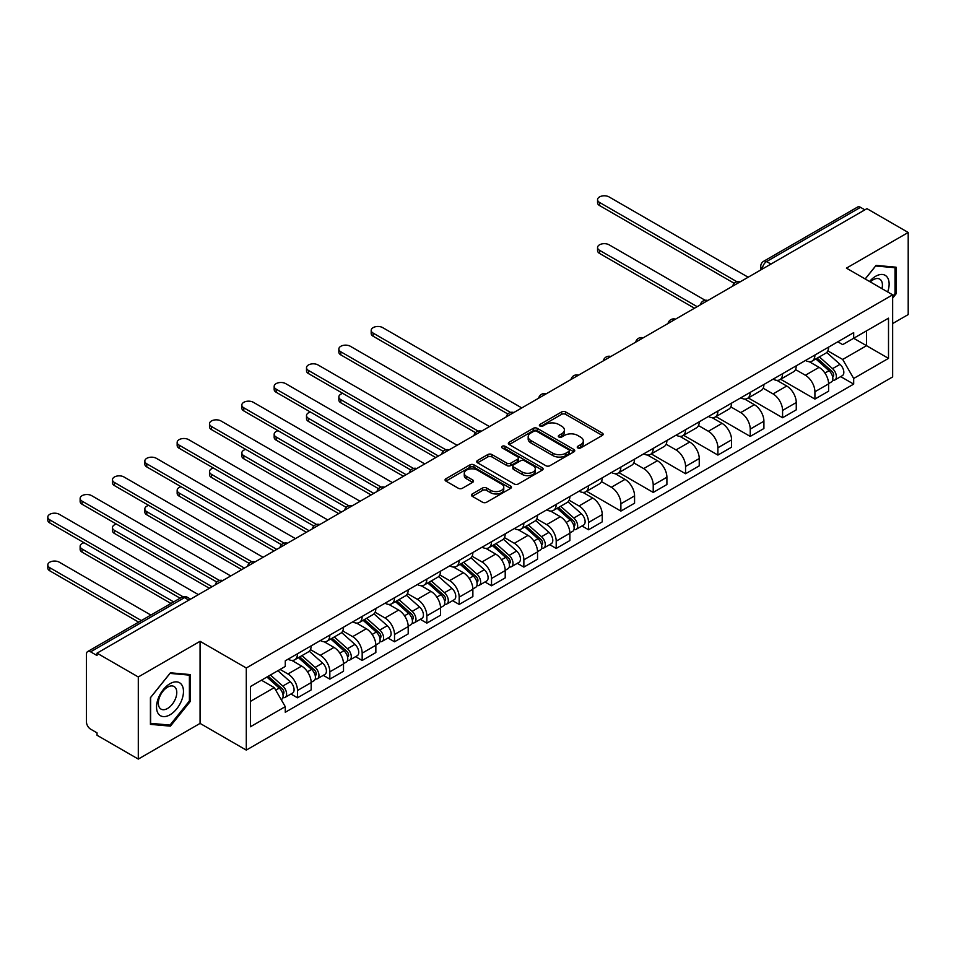<?xml version="1.0" encoding="UTF-8"?>
<svg xmlns="http://www.w3.org/2000/svg" width="956" height="956" viewBox="0 0 956 956"><rect width="100%" height="100%" fill="white"/><g stroke="black" fill="none" stroke-linecap="round" stroke-linejoin="round"><path stroke-width="1.43" d="M577.818 447.934A2.02 1.159 0 0 0 580.674 447.934L602.292 435.446A2.88 1.661 0 0 0 603.14 434.275A2.88 1.661 0 0 0 602.292 433.104L565.665 411.952A2.88 1.661 0 0 0 561.602 411.952L539.973 424.44A2.02 1.159 0 0 0 539.387 425.265A2.02 1.159 0 0 0 539.973 426.077A2.02 1.159 0 0 0 542.829 426.077L545.625 424.464A9.213 5.318 0 0 1 558.651 424.464L561.698 426.233A9.213 5.318 0 0 1 564.399 429.985A9.213 5.318 0 0 1 561.698 433.749L558.902 435.362A2.02 1.159 0 0 0 558.316 436.187A2.02 1.159 0 0 0 558.902 437.012A2.02 1.159 0 0 0 561.746 437.012L564.542 435.398A9.213 5.318 0 0 1 577.567 435.398L580.627 437.155A9.213 5.318 0 0 1 583.315 440.919A9.213 5.318 0 0 1 580.627 444.671L577.818 446.285A2.02 1.159 0 0 0 577.233 447.109A2.02 1.159 0 0 0 577.818 447.934L577.818 446.285M472.264 493.953A2.88 1.661 0 0 0 471.428 495.124A2.88 1.661 0 0 0 472.264 496.307L482.541 502.235A2.88 1.661 0 0 0 486.616 502.235L510.624 488.373A2.88 1.661 0 0 0 511.472 487.202A2.88 1.661 0 0 0 510.624 486.03L473.997 464.879A2.88 1.661 0 0 0 469.934 464.879L445.914 478.741A2.88 1.661 0 0 0 445.078 479.912A2.88 1.661 0 0 0 445.914 481.095L458.33 488.253A2.88 1.661 0 0 0 462.405 488.253L472.682 482.326A2.88 1.661 0 0 0 473.519 481.155A2.88 1.661 0 0 0 472.682 479.972L466.516 476.423A7.696 4.445 0 0 1 464.269 473.28A7.696 4.445 0 0 1 469.014 469.169A7.696 4.445 0 0 1 477.403 470.137L501.518 484.059A7.696 4.445 0 0 1 503.776 487.202A7.696 4.445 0 0 1 499.02 491.3A7.696 4.445 0 0 1 490.631 490.344L486.616 488.026A2.88 1.661 0 0 0 482.541 488.026L472.264 493.953L472.264 496.307M246.29 667.993L200.067 641.309L138.297 676.968L97.034 653.151L866.949 208.647L908.2 232.475L846.43 268.134L892.653 294.83L246.29 667.993L246.29 750.102L892.653 376.927L892.653 294.83M545.828 465.703A2.88 1.661 0 0 0 549.891 465.703L573.911 451.841A2.88 1.661 0 0 0 574.747 450.67A2.88 1.661 0 0 0 573.911 449.487L537.284 428.348A2.88 1.661 0 0 0 533.209 428.348L509.201 442.21A2.88 1.661 0 0 0 508.353 443.381A2.88 1.661 0 0 0 509.201 444.552L545.828 465.703M502.987 448.364A2.02 1.159 0 0 1 505.031 448.651L505.031 446.261L542.267 467.759A2.88 1.661 0 0 1 543.104 468.93A2.88 1.661 0 0 1 542.267 470.113L518.26 483.975A2.88 1.661 0 0 1 514.185 483.975L477.558 462.824L487.835 456.932L487.835 454.542L477.558 460.469A2.88 1.661 0 0 0 476.721 461.652A2.88 1.661 0 0 0 477.558 462.824L477.558 460.469M487.835 456.932A2.88 1.661 0 0 1 491.91 456.932L491.91 454.542A2.88 1.661 0 0 0 487.835 454.542M491.91 454.542L506.764 463.122A2.88 1.661 0 0 0 510.827 463.122L517.65 459.179A2.88 1.661 0 0 0 518.487 458.008A2.88 1.661 0 0 0 517.65 456.837L502.175 447.91A2.02 1.159 0 0 1 501.589 447.085A2.02 1.159 0 0 1 502.832 446.01A2.02 1.159 0 0 1 505.031 446.261M138.297 676.968L138.297 759.076L97.034 735.26L97.034 732.87L90.617 729.153A5.867 3.382 -120 0 1 86.47 721.971L86.47 654.227A5.867 3.382 -120 0 1 87.677 651.55L181.592 597.333A5.867 3.382 60 0 1 184.52 597.62L90.617 651.837A5.867 3.382 -120 0 0 87.677 651.55M892.653 323.546L908.2 314.572L908.2 232.475M138.297 759.076L200.067 723.405L246.29 750.102M97.034 653.151L97.034 655.553L90.617 651.837M770.966 264.071L766.616 261.55A5.867 3.382 60 0 0 763.689 261.263L857.592 207.046A5.867 3.382 60 0 1 860.52 207.333L766.616 261.55A5.867 3.382 120 0 0 762.47 268.732L762.47 268.971M864.869 209.854L860.52 207.333M814.918 355.023A13.492 7.791 60 0 1 812.122 361.081L825.805 353.182A13.492 7.791 -120 0 0 828.601 347.124M795.5 369.542L805.382 375.254A13.492 7.791 60 0 1 814.918 391.769L828.601 383.87A13.492 7.791 -120 0 0 819.065 367.355L809.266 361.703M828.601 383.87L828.601 391.171L814.918 399.07L780.622 379.269M812.122 361.081A13.492 7.791 60 0 1 805.478 360.472M814.918 391.769L814.918 399.07M782.582 373.7A13.492 7.791 60 0 1 779.785 379.747L793.468 371.848A13.492 7.791 -120 0 0 796.252 365.801M748.285 397.935L782.582 417.736L796.264 409.837L796.264 402.536A13.492 7.791 -120 0 0 786.728 386.021L776.929 380.369M779.785 379.747A13.492 7.791 60 0 1 773.141 379.138M763.163 388.22L773.046 393.92A13.492 7.791 60 0 1 782.582 410.435L782.582 417.736M750.233 392.366A13.492 7.791 60 0 1 747.449 398.425L761.131 390.526A13.492 7.791 -120 0 0 763.916 384.467M715.936 416.613L750.233 436.414L763.916 428.515L763.916 421.214A13.492 7.791 -120 0 0 754.38 404.699L744.593 399.034M747.449 398.425A13.492 7.791 60 0 1 740.804 397.815M730.826 406.886L740.697 412.598A13.492 7.791 60 0 1 750.233 429.113L750.233 436.414M717.896 411.032A13.492 7.791 60 0 1 715.112 417.091L728.783 409.192A13.492 7.791 -120 0 0 731.579 403.133M683.6 435.279L717.896 455.08L731.579 447.181L731.579 439.88A13.492 7.791 -120 0 0 722.043 423.365L712.256 417.712M715.112 417.091A13.492 7.791 60 0 1 708.468 416.481M698.478 425.563L708.36 431.264A13.492 7.791 60 0 1 717.896 447.778L717.896 455.08M685.56 429.71A13.492 7.791 60 0 1 682.763 435.757L696.446 427.858A13.492 7.791 -120 0 0 699.242 421.811M651.263 453.945L685.56 473.746L699.242 465.847L699.242 458.557A13.492 7.791 -120 0 0 689.706 442.031L679.919 436.378M682.763 435.757A13.492 7.791 60 0 1 676.131 435.147M666.141 444.229L676.023 449.929A13.492 7.791 60 0 1 685.56 466.456L685.56 473.746M653.223 448.376A13.492 7.791 60 0 1 650.427 454.435L664.109 446.536A13.492 7.791 -120 0 0 666.906 440.477M618.926 472.623L653.223 492.424L666.906 484.525L666.906 477.223A13.492 7.791 -120 0 0 657.37 460.708L647.571 455.056M650.427 454.435A13.492 7.791 60 0 1 643.794 453.825M633.804 462.895L643.687 468.607A13.492 7.791 60 0 1 653.223 485.122L653.223 492.424M620.886 467.054A13.492 7.791 60 0 1 618.09 473.101L631.773 465.202A13.492 7.791 -120 0 0 634.569 459.155M586.59 491.288L620.886 511.09L634.569 503.191L634.569 495.889A13.492 7.791 -120 0 0 625.033 479.374L615.234 473.722M618.09 473.101A13.492 7.791 60 0 1 611.458 472.491M601.467 481.573L611.35 487.273A13.492 7.791 60 0 1 620.886 503.788L620.886 511.09M588.549 485.72A13.492 7.791 60 0 1 585.753 491.778L599.436 483.879A13.492 7.791 -120 0 0 602.22 477.821M581.989 525.979L588.549 529.767L602.232 521.868L602.232 514.567A13.492 7.791 -120 0 0 592.696 498.052L582.897 492.388M585.753 491.778A13.492 7.791 60 0 1 579.109 491.169M569.131 500.239L579.013 505.951A13.492 7.791 60 0 1 588.549 522.466L588.549 529.767M556.201 504.386A13.492 7.791 60 0 1 553.416 510.444L567.099 502.545A13.492 7.791 -120 0 0 569.884 496.487M549.652 544.645L556.201 548.433L569.884 540.534L569.884 533.233A13.492 7.791 -120 0 0 560.347 516.718L550.56 511.066M553.416 510.444A13.492 7.791 60 0 1 546.772 509.835M536.794 518.917L546.665 524.617A13.492 7.791 60 0 1 556.201 541.132L556.201 548.433M523.864 523.063A13.492 7.791 60 0 1 521.08 529.11L534.751 521.211A13.492 7.791 -120 0 0 537.547 515.165M517.304 563.311L523.864 567.099L537.547 559.2L537.547 551.899A13.492 7.791 -120 0 0 528.011 535.384L518.224 529.732M521.08 529.11A13.492 7.791 60 0 1 514.436 528.501M504.445 537.583L514.328 543.283A13.492 7.791 60 0 1 523.864 559.798L523.864 567.099M491.527 541.729A13.492 7.791 60 0 1 488.731 547.788L502.414 539.889A13.492 7.791 -120 0 0 505.21 533.83M484.967 581.989L491.527 585.777L505.21 577.878L505.21 570.577A13.492 7.791 -120 0 0 495.674 554.062L485.887 548.409M488.731 547.788A13.492 7.791 60 0 1 482.099 547.179M472.109 556.249L481.991 561.961A13.492 7.791 60 0 1 491.527 578.476L491.527 585.777M459.191 560.407A13.492 7.791 60 0 1 456.394 566.454L470.077 558.555A13.492 7.791 -120 0 0 472.873 552.508M452.63 600.655L459.191 604.443L472.873 596.544L472.873 589.243A13.492 7.791 -120 0 0 463.337 572.728L453.538 567.075M456.394 566.454A13.492 7.791 60 0 1 449.762 565.844M439.772 574.926L449.655 580.627A13.492 7.791 60 0 1 459.191 597.142L459.191 604.443M426.854 579.073A13.492 7.791 60 0 1 424.058 585.12L437.74 577.221A13.492 7.791 -120 0 0 440.537 571.174M420.293 619.333L426.854 623.121L440.537 615.222L440.537 607.92A13.492 7.791 -120 0 0 431.001 591.405L421.202 585.741M424.058 585.12A13.492 7.791 60 0 1 417.425 584.522M407.435 593.592L417.318 599.304A13.492 7.791 60 0 1 426.854 615.819L426.854 623.121M394.517 597.739A13.492 7.791 60 0 1 391.721 603.798L405.404 595.899A13.492 7.791 -120 0 0 408.2 589.84M387.957 637.999L394.517 641.787L408.2 633.888L408.2 626.586A13.492 7.791 -120 0 0 398.664 610.071L388.865 604.419M391.721 603.798A13.492 7.791 60 0 1 385.077 603.188M375.099 612.258L384.981 617.97A13.492 7.791 60 0 1 394.517 634.485L394.517 641.787M362.169 616.417A13.492 7.791 60 0 1 359.384 622.464L373.067 614.565A13.492 7.791 -120 0 0 375.851 608.518M355.62 656.664L362.169 660.453L375.851 652.554L375.851 645.252A13.492 7.791 -120 0 0 366.315 628.737L356.528 623.085M359.384 622.464A13.492 7.791 60 0 1 352.74 621.854M342.762 630.936L352.645 636.636A13.492 7.791 60 0 1 362.169 653.151L362.169 660.453M329.832 635.083A13.492 7.791 60 0 1 327.048 641.141L340.73 633.242A13.492 7.791 -120 0 0 343.515 627.184M323.271 675.342L329.832 679.13L343.515 671.232L343.515 663.93A13.492 7.791 -120 0 0 333.979 647.415L324.192 641.763M327.048 641.141A13.492 7.791 60 0 1 320.403 640.532M310.413 649.602L320.296 655.314A13.492 7.791 60 0 1 329.832 671.829L329.832 679.13M297.495 653.749A13.492 7.791 60 0 1 294.699 659.807L308.382 651.908A13.492 7.791 -120 0 0 311.178 645.85M290.935 694.008L297.495 697.796L311.178 689.897L311.178 682.596A13.492 7.791 -120 0 0 301.642 666.081L291.855 660.429M294.699 659.807A13.492 7.791 60 0 1 288.067 659.198M280.084 669.427L287.959 673.98A13.492 7.791 60 0 1 297.495 690.495L297.495 697.796M837.826 341.806L842.69 344.614L888.506 318.169L866.53 330.848L866.53 345.69L842.69 359.456L827.836 350.876M250.436 701.393L274.276 687.627L285.27 706.651L250.436 726.763L250.436 686.551L285.27 666.44L285.27 660.811L853.684 332.64L853.684 338.269L888.506 358.38L853.684 378.48L842.69 359.456M888.506 318.169L888.506 358.38M285.27 706.651L285.27 712.28L853.684 384.109L853.684 378.48M892.653 298.117L896.071 293.862L896.071 267.19L876.066 265.398L865.168 278.961M200.067 641.309L200.067 723.405M150.415 724.361L170.419 726.142L190.423 701.262L190.423 674.589L170.419 672.797L150.415 697.689L150.415 724.361M274.276 687.627L261.43 680.206M840.694 376.616L853.684 384.109M895.031 293.265L896.071 293.862M168.304 724.923L170.419 726.142M189.396 700.664L190.423 701.262M578.631 448.221L580.627 447.073A9.213 5.318 0 0 0 583.315 443.309L583.315 440.919M564.399 429.985L564.399 432.387A9.213 5.318 0 0 1 561.698 436.139L559.702 437.298M602.292 433.104L602.292 435.446L565.665 414.354A2.88 1.661 0 0 0 561.602 414.354L540.785 426.364M573.863 451.865L537.284 430.738A2.88 1.661 0 0 0 533.209 430.738L509.237 444.576M568.82 451.483A2.02 1.159 0 0 0 569.406 450.67A2.02 1.159 0 0 0 568.82 449.846L536.675 431.276A2.02 1.159 0 0 0 533.818 431.276L530.867 432.984A9.213 5.318 0 0 0 528.178 436.749A9.213 5.318 0 0 0 530.867 440.501L552.843 453.192A9.213 5.318 0 0 0 565.868 453.192L568.82 451.483L568.82 453.885A2.02 1.159 0 0 0 569.406 453.06L569.406 450.67M528.178 436.749L528.178 439.139A9.213 5.318 0 0 0 530.867 442.903L530.867 440.501M568.82 453.885L565.868 455.582A9.213 5.318 0 0 1 552.843 455.582L530.867 442.903M491.91 456.932L506.764 465.512A2.88 1.661 0 0 0 510.827 465.512L517.65 461.581A2.88 1.661 0 0 0 518.487 460.398L518.487 458.008M505.031 448.651L542.231 470.125M522.167 472.013A7.696 4.445 0 0 0 530.556 472.981A7.696 4.445 0 0 0 535.312 468.87A7.696 4.445 0 0 0 533.054 465.727L524.569 460.828A2.88 1.661 0 0 0 520.494 460.828L513.683 464.759A2.88 1.661 0 0 0 512.834 465.942A2.88 1.661 0 0 0 513.683 467.114L522.167 472.013L522.167 474.415A7.696 4.445 0 0 0 530.556 475.371A7.696 4.445 0 0 0 535.312 471.272L535.312 468.87M512.834 465.942L512.834 468.332A2.88 1.661 0 0 0 513.683 469.504L513.683 467.114M522.167 474.415L513.683 469.504M503.776 487.202L503.776 489.591A7.696 4.445 0 0 1 499.02 493.702A7.696 4.445 0 0 1 490.631 492.734L486.616 490.416A2.88 1.661 0 0 0 482.541 490.416L472.312 496.331M464.269 473.28L464.269 475.67A7.696 4.445 0 0 0 466.516 478.813L466.516 476.423M472.634 482.35L466.516 478.813M510.588 488.397L473.997 467.269A2.88 1.661 0 0 0 469.934 467.269L445.962 481.119M815.85 358.93L829.031 370.689A7.325 4.23 60 0 1 831.326 382.018L828.589 383.595M816.197 359.241L822.399 362.814M705.17 300.28L609.068 244.796A6.74 3.896 -0 0 0 601.718 243.959A6.74 3.896 -0 0 0 597.56 247.556A6.74 3.896 -0 0 0 599.532 250.305L697.163 306.673M817.177 358.153L831.84 371.239A3.513 2.031 60 0 1 832.951 376.688A3.513 2.031 60 0 1 832.628 376.807M819.376 356.887L832.557 368.646A7.325 4.23 60 0 1 834.851 379.986A7.325 4.23 60 0 1 832.64 380.225M826.725 352.477L840.013 364.344A7.325 4.23 60 0 1 842.32 375.672L834.851 379.986M694.474 308.226L599.532 253.412A6.74 3.896 180 0 1 597.56 250.663L597.56 247.556M734.232 283.311L599.532 205.54A6.74 3.896 180 0 1 597.56 202.791L597.56 199.673A6.74 3.896 -0 0 0 599.532 202.433L736.909 281.745M748.166 277.228L609.068 196.924A6.74 3.896 -0 0 0 601.718 196.076A6.74 3.896 -0 0 0 597.56 199.673M887.67 291.95A19.06 11.006 120 0 0 887.323 277.312A19.06 11.006 120 0 0 869.554 281.482M881.97 288.652A13.049 7.529 120 0 0 881.193 280.478A13.049 7.529 120 0 0 879.723 279.116A13.049 7.529 120 0 0 870.342 281.936M865.216 278.985L875.648 265.995L895.031 267.716L895.031 293.564L892.653 296.527M893.752 266.975L895.031 267.716M181.676 684.723A19.06 11.006 120 0 0 163.273 689.646A19.06 11.006 120 0 0 158.338 713.75A19.06 11.006 120 0 0 176.741 708.814A19.06 11.006 120 0 0 181.676 684.723M175.546 687.878A13.049 7.529 120 0 0 174.076 686.516A13.049 7.529 120 0 0 161.934 692.61A13.049 7.529 120 0 0 159.568 707.751A13.049 7.529 120 0 0 161.026 709.113A13.049 7.529 120 0 0 173.167 703.03A13.049 7.529 120 0 0 175.546 687.878M170.013 725.078L150.63 723.345L150.63 697.498L170.013 673.394L189.396 675.127L189.396 700.963L170.013 725.078M188.105 674.374L189.396 675.127M557.145 508.293L570.314 520.052A7.325 4.23 60 0 1 572.62 531.381L569.884 532.958M557.491 508.604L563.693 512.189M342.774 393.382A6.74 3.896 -0 0 0 338.842 396.919A6.74 3.896 -0 0 0 340.826 399.668L438.457 456.036M558.471 507.528L573.134 520.614A3.513 2.031 60 0 1 574.233 526.051A3.513 2.031 60 0 1 573.923 526.17M560.67 506.262L573.839 518.021A7.325 4.23 60 0 1 576.145 529.349A7.325 4.23 60 0 1 573.935 529.588M568.007 501.84L581.308 513.707A7.325 4.23 60 0 1 583.602 525.035L576.145 529.349M435.769 457.589L340.826 402.775A6.74 3.896 180 0 1 338.842 400.026L338.842 396.919M524.808 526.959L537.977 538.718A7.325 4.23 60 0 1 540.283 550.059L537.547 551.636M525.155 527.27L531.357 530.855M310.437 412.048A6.74 3.896 -0 0 0 306.506 415.585A6.74 3.896 -0 0 0 308.489 418.334L406.121 474.714M526.135 526.194L540.797 539.28A3.513 2.031 60 0 1 541.897 544.717A3.513 2.031 60 0 1 541.574 544.848M528.321 524.928L541.502 536.686A7.325 4.23 60 0 1 543.809 548.015A7.325 4.23 60 0 1 541.586 548.254M535.671 520.518L548.971 532.373A7.325 4.23 60 0 1 551.265 543.713L543.809 548.015M403.432 476.267L308.489 421.453A6.74 3.896 180 0 1 306.506 418.692L306.506 415.585M492.46 545.637L505.64 557.396A7.325 4.23 60 0 1 507.947 568.724L505.21 570.302M492.818 545.948L499.02 549.521M278.1 430.714A6.74 3.896 -0 0 0 274.169 434.251A6.74 3.896 -0 0 0 276.141 437.012L373.784 493.38M493.798 544.86L508.461 557.946A3.513 2.031 60 0 1 509.56 563.383A3.513 2.031 60 0 1 509.237 563.514M495.985 543.594L509.166 555.352A7.325 4.23 60 0 1 511.472 566.693A7.325 4.23 60 0 1 509.249 566.92M503.334 539.184L516.634 551.05A7.325 4.23 60 0 1 518.929 562.379L511.472 566.693M371.083 494.933L276.141 440.119A6.74 3.896 180 0 1 274.169 437.37L274.169 434.251M460.123 564.303L473.304 576.062A7.325 4.23 60 0 1 475.598 587.39L472.873 588.968M460.469 564.614L466.671 568.199M245.764 449.392A6.74 3.896 -0 0 0 241.832 452.929A6.74 3.896 -0 0 0 243.804 455.677L341.447 512.046M461.449 563.538L476.124 576.623A3.513 2.031 60 0 1 477.223 582.061A3.513 2.031 60 0 1 476.901 582.192M463.648 562.271L476.829 574.03A7.325 4.23 60 0 1 479.123 585.359A7.325 4.23 60 0 1 476.913 585.598M470.997 557.862L484.286 569.716A7.325 4.23 60 0 1 486.592 581.057L479.123 585.359M338.747 513.611L243.804 458.796A6.74 3.896 180 0 1 241.832 456.036L241.832 452.929M427.786 582.969L440.967 594.728A7.325 4.23 60 0 1 443.261 606.068L440.525 607.646M428.133 583.28L434.335 586.865M213.427 468.058A6.74 3.896 -0 0 0 209.495 471.595A6.74 3.896 -0 0 0 211.467 474.355L309.111 530.723M429.113 582.204L443.775 595.289A3.513 2.031 60 0 1 444.887 600.726A3.513 2.031 60 0 1 444.564 600.858M431.311 580.937L444.492 592.696A7.325 4.23 60 0 1 446.787 604.025A7.325 4.23 60 0 1 444.576 604.264M438.661 576.528L451.949 588.394A7.325 4.23 60 0 1 454.255 599.723L446.787 604.025M306.41 532.277L211.467 477.462A6.74 3.896 180 0 1 209.495 474.714L209.495 471.595M395.449 601.647L408.63 613.405A7.325 4.23 60 0 1 410.925 624.734L408.188 626.311M395.796 601.957L401.998 605.53M181.09 486.724A6.74 3.896 -0 0 0 177.159 490.273A6.74 3.896 -0 0 0 179.131 493.021L276.762 549.389M396.776 600.882L411.439 613.955A3.513 2.031 60 0 1 412.55 619.404A3.513 2.031 60 0 1 412.227 619.524M398.975 599.615L412.156 611.362A7.325 4.23 60 0 1 414.45 622.703A7.325 4.23 60 0 1 412.239 622.942M406.324 595.194L419.612 607.06A7.325 4.23 60 0 1 421.919 618.389L414.45 622.703M274.073 550.943L179.131 496.128A6.74 3.896 180 0 1 177.159 493.38L177.159 490.273M363.113 620.313L376.282 632.071A7.325 4.23 60 0 1 378.588 643.412L375.851 644.989M363.459 620.623L369.661 624.208M148.754 505.401A6.74 3.896 -0 0 0 144.81 508.939A6.74 3.896 -0 0 0 146.794 511.687L244.425 568.067M364.439 619.548L379.102 632.633A3.513 2.031 60 0 1 380.201 638.07A3.513 2.031 60 0 1 379.89 638.202M366.638 618.281L379.807 630.04A7.325 4.23 60 0 1 382.113 641.368A7.325 4.23 60 0 1 379.902 641.607M373.987 613.872L387.276 625.726A7.325 4.23 60 0 1 389.57 637.066L382.113 641.368M241.737 569.621L146.794 514.806A6.74 3.896 180 0 1 144.81 512.046L144.81 508.939M330.776 638.99L343.945 650.749A7.325 4.23 60 0 1 346.251 662.078L343.515 663.655M331.123 639.301L337.325 642.874M116.405 524.067A6.74 3.896 -0 0 0 112.473 527.604A6.74 3.896 -0 0 0 114.457 530.365L212.089 586.733M332.102 638.214L346.765 651.299A3.513 2.031 60 0 1 347.865 656.736A3.513 2.031 60 0 1 347.542 656.868M334.289 636.947L347.47 648.706A7.325 4.23 60 0 1 349.776 660.046A7.325 4.23 60 0 1 347.566 660.273M341.639 632.537L354.939 644.404A7.325 4.23 60 0 1 357.233 655.732L349.776 660.046M209.4 588.287L114.457 533.472A6.74 3.896 180 0 1 112.473 530.723L112.473 527.604M298.427 657.656L311.608 669.415A7.325 4.23 60 0 1 313.915 680.744L311.178 682.321M298.786 657.967L304.988 661.552M84.068 542.745A6.74 3.896 -0 0 0 80.137 546.282A6.74 3.896 -0 0 0 82.108 549.031L173.681 601.898M299.766 656.892L314.428 669.977A3.513 2.031 60 0 1 315.528 675.414A3.513 2.031 60 0 1 315.205 675.534M301.953 655.625L315.133 667.384A7.325 4.23 60 0 1 317.44 678.712A7.325 4.23 60 0 1 315.217 678.951M309.302 651.215L322.602 663.07A7.325 4.23 60 0 1 324.897 674.398L317.44 678.712M170.981 603.451L82.108 552.15A6.74 3.896 180 0 1 80.137 549.389L80.137 546.282M507.863 413.996L373.163 336.237A6.74 3.896 180 0 1 371.191 333.477L371.191 330.37A6.74 3.896 -0 0 0 373.163 333.118L510.54 412.43M521.797 407.925L382.699 327.621A6.74 3.896 -0 0 0 375.35 326.773A6.74 3.896 -0 0 0 371.191 330.37M475.514 432.674L340.826 354.903A6.74 3.896 180 0 1 338.842 352.155L338.842 349.036A6.74 3.896 -0 0 0 340.826 351.796L478.191 431.108M489.46 426.591L350.362 346.287A6.74 3.896 -0 0 0 343.013 345.439A6.74 3.896 -0 0 0 338.842 349.036M443.178 451.34L308.489 373.581A6.74 3.896 180 0 1 306.506 370.82L306.506 367.713A6.74 3.896 -0 0 0 308.489 370.462L445.855 449.774M457.111 445.269L318.025 364.953A6.74 3.896 -0 0 0 310.676 364.117A6.74 3.896 -0 0 0 306.506 367.713M410.841 470.017L276.141 392.247A6.74 3.896 180 0 1 274.169 389.498L274.169 386.379A6.74 3.896 -0 0 0 276.141 389.14L413.518 468.452M424.775 463.935L285.677 383.631A6.74 3.896 -0 0 0 278.327 382.782A6.74 3.896 -0 0 0 274.169 386.379M378.504 488.683L243.804 410.913A6.74 3.896 180 0 1 241.832 408.164L241.832 405.057A6.74 3.896 -0 0 0 243.804 407.806L381.181 487.118M392.438 482.613L253.34 402.297A6.74 3.896 -0 0 0 245.991 401.46A6.74 3.896 -0 0 0 241.832 405.057M346.168 507.349L211.467 429.591A6.74 3.896 180 0 1 209.495 426.83L209.495 423.723A6.74 3.896 -0 0 0 211.467 426.472L348.844 505.784M360.101 501.279L221.003 420.975A6.74 3.896 -0 0 0 213.654 420.126A6.74 3.896 -0 0 0 209.495 423.723M313.831 526.027L179.131 448.256A6.74 3.896 180 0 1 177.159 445.508L177.159 442.389A6.74 3.896 -0 0 0 179.131 445.149L316.508 524.462M327.765 519.945L188.667 439.64A6.74 3.896 -0 0 0 181.317 438.792A6.74 3.896 -0 0 0 177.159 442.389M281.482 544.693L146.794 466.934A6.74 3.896 180 0 1 144.81 464.174L144.81 461.067A6.74 3.896 -0 0 0 146.794 463.815L284.159 543.128M295.428 538.622L156.33 458.306A6.74 3.896 -0 0 0 148.981 457.47A6.74 3.896 -0 0 0 144.81 461.067M249.146 563.371L114.457 485.6A6.74 3.896 180 0 1 112.473 482.852L112.473 479.733A6.74 3.896 -0 0 0 114.457 482.493L251.822 561.793M263.091 557.288L123.993 476.984A6.74 3.896 -0 0 0 116.644 476.136A6.74 3.896 -0 0 0 112.473 479.733M216.809 582.037L82.108 504.266A6.74 3.896 180 0 1 80.137 501.518L80.137 498.411A6.74 3.896 -0 0 0 82.108 501.159L219.486 580.471M230.743 575.954L91.645 495.65A6.74 3.896 -0 0 0 84.295 494.814A6.74 3.896 -0 0 0 80.137 498.411M266.903 677.039L279.272 688.081A7.325 4.23 60 0 1 281.578 699.422L281.207 699.625M267.023 676.968L272.651 680.218M150.881 615.067L59.308 562.2A6.74 3.896 -0 0 0 51.959 561.351A6.74 3.896 -0 0 0 47.8 564.948A6.74 3.896 -0 0 0 49.772 567.697L141.345 620.563M268.23 676.274L282.092 688.643A3.513 2.031 60 0 1 283.191 694.08A3.513 2.031 60 0 1 282.868 694.211M270.429 675.008L282.797 686.05A7.325 4.23 60 0 1 285.091 697.378A7.325 4.23 60 0 1 282.88 697.617M277.885 670.706L290.254 681.736A7.325 4.23 60 0 1 292.56 693.076L285.091 697.378M138.644 622.129L49.772 570.816A6.74 3.896 180 0 1 47.8 568.067L47.8 564.948M180.11 598.181L49.772 522.944A6.74 3.896 180 0 1 47.8 520.184L47.8 517.077A6.74 3.896 -0 0 0 49.772 519.825L183.002 596.747M198.406 594.632L59.308 514.328A6.74 3.896 -0 0 0 51.959 513.48A6.74 3.896 -0 0 0 47.8 517.077M762.673 268.851L762.47 268.732A5.867 3.382 0 0 1 760.749 266.342L760.749 269.962M329.832 671.829L343.515 663.93M362.169 653.151L375.851 645.252M394.517 634.485L408.2 626.586M426.854 615.819L440.537 607.92M459.191 597.142L472.873 589.243M491.527 578.476L505.21 570.577M523.864 559.798L537.547 551.899M556.201 541.132L569.884 533.233M588.549 522.466L602.232 514.567M620.886 503.788L634.569 495.889M653.223 485.122L666.906 477.223M685.56 466.456L699.242 458.557M717.896 447.778L731.579 439.88M750.233 429.113L763.916 421.214M782.582 410.435L796.264 402.536M297.495 690.495L311.178 682.596M287.959 673.98L301.642 666.081M320.296 655.314L333.979 647.415M352.645 636.636L366.315 628.737M384.981 617.97L398.664 610.071M417.318 599.304L431.001 591.405M449.655 580.627L463.337 572.728M481.991 561.961L495.674 554.062M514.328 543.283L528.011 535.384M546.665 524.617L560.347 516.718M579.013 505.951L592.696 498.052M611.35 487.273L625.033 479.374M643.687 468.607L657.37 460.708M676.023 449.929L689.706 442.031M708.36 431.264L722.043 423.365M740.697 412.598L754.38 404.699M773.046 393.92L786.728 386.021M805.382 375.254L819.065 367.355M739.717 282.104A5.867 3.382 120 0 0 737.124 283.609M707.38 300.781A5.867 3.382 120 0 0 704.787 302.275M675.044 319.447A5.867 3.382 120 0 0 672.45 320.941M642.695 338.125A5.867 3.382 120 0 0 640.114 339.619M610.358 356.791A5.867 3.382 120 0 0 607.777 358.285M578.022 375.457A5.867 3.382 120 0 0 575.44 376.951M545.685 394.135A5.867 3.382 120 0 0 543.092 395.629M513.348 412.801A5.867 3.382 120 0 0 510.755 414.295M481.011 431.479A5.867 3.382 120 0 0 478.418 432.972M448.675 450.145A5.867 3.382 120 0 0 446.082 451.638M416.326 468.81A5.867 3.382 120 0 0 413.745 470.304M383.989 487.488A5.867 3.382 120 0 0 381.408 488.982M351.653 506.154A5.867 3.382 120 0 0 349.06 507.648M319.316 524.82A5.867 3.382 120 0 0 316.723 526.326M286.979 543.498A5.867 3.382 120 0 0 284.386 544.992M254.643 562.164A5.867 3.382 120 0 0 252.049 563.658M222.294 580.842A5.867 3.382 120 0 0 219.713 582.335M188.87 600.141L184.52 597.62A5.867 3.382 120 0 1 187.448 597.333A5.867 5.867 0 0 0 181.592 597.333M580.627 447.073L580.627 444.671M558.902 437.012L558.902 435.362M561.698 436.139L561.698 433.749M539.973 426.077L539.973 424.44M561.602 414.354L561.602 411.952M565.665 414.354L565.665 411.952M509.201 444.552L509.201 442.21M533.209 430.738L533.209 428.348M537.284 430.738L537.284 428.348M573.911 451.841L573.911 449.487M552.843 455.582L552.843 453.192M565.868 455.582L565.868 453.192M506.764 465.512L506.764 463.122M510.827 465.512L510.827 463.122M517.65 461.581L517.65 459.179M542.267 470.113L542.267 467.759M482.541 490.416L482.541 488.026M486.616 490.416L486.616 488.026M490.631 492.734L490.631 490.344M472.682 482.326L472.682 479.972M445.914 481.095L445.914 478.741M469.934 467.269L469.934 464.879M473.997 467.269L473.997 464.879M510.624 488.373L510.624 486.03M829.031 370.689L824.92 373.055M833.68 375.075L832.353 375.839M840.013 364.344L832.557 368.646M599.532 253.412L599.532 250.305M599.532 202.433L599.532 205.54M570.314 520.052L566.215 522.418M574.962 524.438L573.648 525.202M581.308 513.707L573.839 518.021M340.826 402.775L340.826 399.668M537.977 538.718L533.866 541.096M542.626 543.104L541.311 543.868M548.971 532.373L541.502 536.686M308.489 421.453L308.489 418.334M505.64 557.396L501.53 559.762M510.289 561.781L508.974 562.546M516.634 551.05L509.166 555.352M276.141 440.119L276.141 437.012M473.304 576.062L469.193 578.428M477.952 580.447L476.626 581.212M484.286 569.716L476.829 574.03M243.804 458.796L243.804 455.677M440.967 594.728L436.856 597.106M445.615 599.125L444.289 599.878M451.949 588.394L444.492 592.696M211.467 477.462L211.467 474.355M408.63 613.405L404.519 615.772M413.279 617.791L411.952 618.556M419.612 607.06L412.156 611.362M179.131 496.128L179.131 493.021M376.282 632.071L372.183 634.449M380.93 636.457L379.616 637.222M387.276 625.726L379.807 630.04M146.794 514.806L146.794 511.687M343.945 650.749L339.834 653.115M348.593 655.135L347.279 655.888M354.939 644.404L347.47 648.706M114.457 533.472L114.457 530.365M311.608 669.415L307.497 671.781M316.257 673.801L314.942 674.566M322.602 663.07L315.133 667.384M82.108 552.15L82.108 549.031M373.163 333.118L373.163 336.237M340.826 351.796L340.826 354.903M308.489 370.462L308.489 373.581M276.141 389.14L276.141 392.247M243.804 407.806L243.804 410.913M211.467 426.472L211.467 429.591M179.131 445.149L179.131 448.256M146.794 463.815L146.794 466.934M114.457 482.493L114.457 485.6M82.108 501.159L82.108 504.266M279.272 688.081L275.722 690.136M283.92 692.467L282.594 693.231M290.254 681.736L282.797 686.05M49.772 570.816L49.772 567.697M49.772 519.825L49.772 522.944M740.219 281.817A5.867 5.867 0 0 0 732.69 286.167M707.87 300.495A5.867 5.867 0 0 0 700.354 304.833M675.534 319.161A5.867 5.867 0 0 0 668.017 323.51M643.197 337.838A5.867 5.867 0 0 0 635.68 342.176M610.86 356.504A5.867 5.867 0 0 0 603.332 360.842M578.523 375.17A5.867 5.867 0 0 0 570.995 379.52M546.187 393.848A5.867 5.867 0 0 0 538.658 398.186M513.838 412.514A5.867 5.867 0 0 0 506.322 416.864M481.501 431.192A5.867 5.867 0 0 0 473.985 435.53M449.165 449.858A5.867 5.867 0 0 0 441.648 454.196M416.828 468.524A5.867 5.867 0 0 0 409.299 472.873M384.491 487.202A5.867 5.867 0 0 0 376.963 491.539M352.155 505.867A5.867 5.867 0 0 0 344.626 510.217M319.818 524.533A5.867 5.867 0 0 0 312.289 528.883M287.469 543.211A5.867 5.867 0 0 0 279.953 547.549M255.133 561.877A5.867 5.867 0 0 0 247.616 566.227M222.796 580.555A5.867 5.867 0 0 0 215.267 584.893M190.591 599.149L187.448 597.333M763.689 261.263A5.867 5.867 0 0 0 760.749 266.342"/></g></svg>

